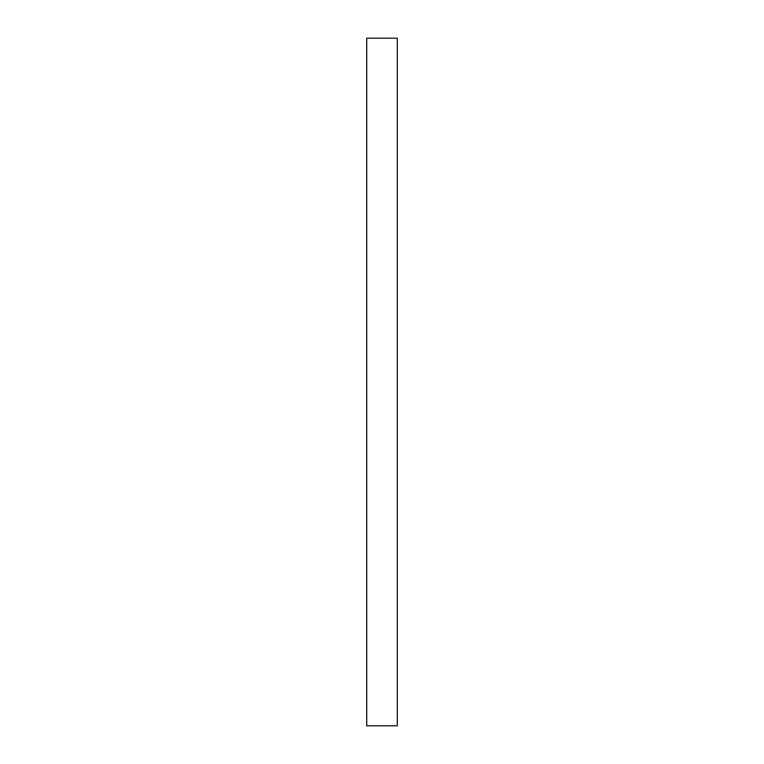 <?xml version="1.0" encoding="UTF-8"?>
<svg xmlns="http://www.w3.org/2000/svg" width="764" height="764" viewBox="0 0 764 764"><rect width="100%" height="100%" fill="white"/><g stroke="black" fill="none" stroke-linecap="round" stroke-linejoin="round"><path stroke-width="1.15" d="M366.72 38.2L366.72 725.8L397.28 725.8L397.28 38.2L366.72 38.2"/></g></svg>

